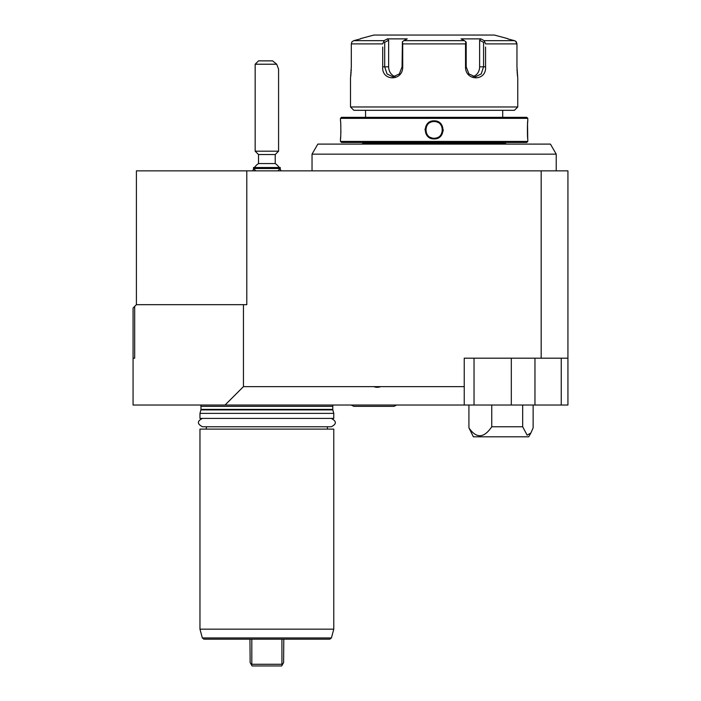 <?xml version="1.0" encoding="UTF-8"?>
<svg xmlns="http://www.w3.org/2000/svg" width="701" height="701" viewBox="0 0 701 701"><rect width="100%" height="100%" fill="white"/><g stroke="black" fill="none" stroke-linecap="round" stroke-linejoin="round"><path stroke-width="1.05" d="M243.457 304.672L246.796 304.672L246.796 170.86L567.933 170.86L567.933 405.029L133.067 405.029L133.067 308.019L136.406 304.672L243.457 304.672L243.457 386.628L225.056 405.029M246.796 170.86L136.406 170.86L136.406 304.672M134.68 306.398L134.68 358.193L133.067 358.193M380.669 386.628A9.034 9.034 0 0 1 373.852 386.628L464.237 386.628L464.237 405.029M373.852 386.628L243.457 386.628M464.237 386.628L464.237 358.193L541.172 358.193L541.172 170.86M541.172 358.193L567.933 358.193M561.247 358.193L561.247 405.029M254.481 167.521A15.054 15.054 0 0 1 258.511 163.561L275.23 163.561L275.23 154.535L278.577 151.197L278.577 69.154L276.711 64.22L255.164 64.22L255.164 151.197L278.577 151.197M275.23 154.535L258.511 154.535L255.164 151.197M276.711 64.22L272.61 60.873L258.511 60.873L255.164 64.22M253.49 168.52L280.251 168.52L280.251 167.521L253.49 167.521L253.49 168.52L255.83 170.86M312.033 154.141L556.226 154.141L550.434 144.099L317.825 144.099L312.033 154.141L312.033 170.86M504.378 142.434L504.378 143.144L363.88 143.144L361.541 144.099M363.88 142.434L363.88 143.144M341.466 142.434L526.793 142.434L527.792 141.427L527.792 138.921C527.31 139.455 527.31 120.318 527.792 120.852L527.792 118.346L340.467 118.346L340.467 120.852C340.949 120.318 340.949 139.446 340.467 138.921L340.467 141.427L341.466 142.434M340.467 141.427L527.792 141.427M434.129 120.852C445.897 120.344 445.845 139.464 434.129 138.921C422.361 139.429 422.414 120.309 434.129 120.852L434.129 121.518C444.916 120.958 444.881 138.824 434.129 138.246C423.343 138.816 423.378 120.94 434.129 121.518A8.359 8.359 0 0 1 434.638 121.536M527.792 120.852L527.739 121.396M527.713 121.746L527.564 123.691M527.538 123.981L527.722 138.132M340.484 138.684L340.537 138.141M340.581 137.615L340.633 136.993M340.704 135.959L340.756 135.083M340.852 133.059L340.896 131.262M340.844 126.434L340.756 124.655M425.086 128.923L425.034 129.878M443.172 130.85L443.225 129.887M340.467 118.346L341.466 117.339L526.793 117.339L527.792 118.346M502.705 110.32L502.705 117.339M365.554 110.32L365.554 117.339M517.759 106.973L350.5 106.973L353.847 110.32L514.411 110.32L517.759 106.973L517.759 78.205L516.952 66.832L516.952 43.891L516.961 67.226M351.297 67.261L351.306 43.891L351.306 66.832L350.518 78.1M350.5 106.973L350.5 78.205M485.556 47.046L485.556 66.832C486.713 81.5 465.192 81.404 465.534 66.832L465.534 43.891L402.725 43.891L402.725 66.832C403.031 81.474 381.519 81.439 382.702 66.832L382.702 47.046M383.701 41.771L382.702 43.891L351.306 43.891L351.963 41.771L353.786 40.658L360.533 38.87L353.786 40.658L384.069 40.658L383.701 41.771L384.691 42.349L388.643 40.255L388.643 66.832A10.033 8.692 90 0 0 395.171 76.549M350.754 76.251L350.815 75.673M350.903 74.867L350.982 73.964M351.078 72.834L351.131 72.045M351.201 70.897L351.254 69.574M517.005 69.522L517.058 70.941M517.128 72.028L517.18 72.79M517.268 73.929L517.356 74.823M517.443 75.655L517.504 76.251M382.702 50.104L382.702 66.832L384.691 66.832L384.691 42.349M402.725 43.891L402.4 41.771L403.846 40.658L464.412 40.658L461.03 38.87L480.825 38.87L479.615 40.255L483.567 42.349L483.567 66.832L485.556 66.832L485.556 50.104M509.443 39.326L514.473 40.658L516.295 41.771L516.952 43.891L515.594 41.175M515.156 40.921L514.569 40.684M516.952 43.891L485.556 43.891L484.189 40.658L514.473 40.658L507.726 38.87M483.567 42.349L484.557 41.771M479.615 40.255L479.615 66.832L483.567 66.832L481.237 73.912L475.278 76.865L468.916 73.903L466.191 66.832L466.191 42.349L465.858 41.771L465.534 43.891M464.412 40.658L465.858 41.771M402.725 66.832L402.067 66.832L402.4 41.771M402.067 66.832L399.342 73.912L392.981 76.865L387.022 73.912L384.691 66.832L388.643 66.832M384.069 40.658L387.434 38.87L388.643 40.255M387.434 38.87L407.228 38.87L403.846 40.658M480.825 38.87L484.189 40.658M360.533 38.634L373.913 35.05L494.345 35.05L507.726 38.634M351.963 41.771L351.306 43.891M479.615 66.832A10.033 8.692 -90 0 1 473.087 76.549M435.146 121.588A8.359 8.359 0 0 1 435.663 121.667M436.171 121.772A8.359 8.359 0 0 1 436.679 121.921M437.117 122.07A8.359 8.359 0 0 1 438.134 122.544M440.885 124.962A8.359 8.359 0 0 1 441.183 125.4M441.455 125.856A8.359 8.359 0 0 1 442.086 127.302M442.349 128.318A8.359 8.359 0 0 1 442.48 129.361M442.471 130.421A8.359 8.359 0 0 1 442.427 130.938M442.077 132.48A8.359 8.359 0 0 1 441.902 132.971M441.691 133.462A8.359 8.359 0 0 1 441.446 133.926M441.183 134.382A8.359 8.359 0 0 1 440.885 134.82M438.125 137.238A8.359 8.359 0 0 1 437.652 137.475M436.67 137.852A8.359 8.359 0 0 1 436.162 138.001M435.654 138.106A8.359 8.359 0 0 1 435.146 138.185M434.638 138.237A8.359 8.359 0 0 1 433.621 138.237M434.129 121.527A8.359 8.359 0 0 0 433.621 121.536M433.113 121.588A8.359 8.359 0 0 0 432.605 121.659M432.096 121.772A8.359 8.359 0 0 0 431.588 121.913M430.607 122.298A8.359 8.359 0 0 0 430.134 122.535M427.373 124.953A8.359 8.359 0 0 0 427.075 125.391M426.813 125.847A8.359 8.359 0 0 0 426.567 126.311M426.357 126.793A8.359 8.359 0 0 0 426.182 127.293M425.831 128.835A8.359 8.359 0 0 0 425.787 129.352M425.779 130.404A8.359 8.359 0 0 0 425.91 131.446M426.173 132.471A8.359 8.359 0 0 0 426.804 133.917M427.075 134.373A8.359 8.359 0 0 0 427.373 134.811M430.125 137.23A8.359 8.359 0 0 0 431.141 137.694M431.579 137.852A8.359 8.359 0 0 0 432.088 137.992M432.596 138.106A8.359 8.359 0 0 0 433.113 138.185M491.743 405.029L491.743 426.769L522.674 426.769L527.126 435.163L530.911 432.955L533.137 427.838L533.137 405.029M522.674 405.029L522.674 426.769M530.911 432.955L528.694 436.802L473.377 436.802L468.925 427.838L468.925 405.029M468.925 427.838C476.329 438.695 483.935 438.335 491.743 426.769M200.46 405.029A2.007 2.007 0 0 1 200.968 406.361L200.968 409.384A2.007 2.007 0 0 1 200.907 409.901L199.969 413.388L199.969 418.409L333.772 418.409L333.772 413.388L199.969 413.388M333.282 405.029A2.007 2.007 0 0 0 332.773 406.361L332.773 409.384A2.007 2.007 0 0 0 332.835 409.901L333.772 413.388M206.322 429.108L206.322 426.769M327.42 429.108L327.42 426.769M318.298 629.156L333.772 629.156L333.772 429.108L199.969 429.108L199.969 629.156L215.435 629.156M314.363 629.156L316.169 629.156M333.772 629.156L199.969 629.156L202.326 637.945L331.415 637.945L333.772 629.156M202.326 637.945L203.938 639.189L329.803 639.189L331.415 637.945M251.817 639.189L251.817 664.276L281.925 664.276L281.925 639.189M281.925 664.276L282.266 664.907L283.598 662.603L283.791 639.189M249.95 639.189L250.143 662.603L251.475 664.907L251.817 664.276M282.266 664.907L281.662 665.95L252.08 665.95L251.475 664.907M534.959 358.193L534.959 405.029M511.309 358.193L511.309 405.029M474.034 358.193L474.034 405.029M465.534 66.832L466.191 66.832M434.129 138.921L434.129 138.246M332.773 406.361L200.968 406.361M332.773 409.384L200.968 409.384M332.835 409.901L200.907 409.901M280.996 170.86A15.054 15.054 0 0 0 280.023 168.748M279.252 167.521A15.054 15.054 0 0 0 275.23 163.561M253.718 168.748A15.054 15.054 0 0 0 252.746 170.86M258.511 163.561L258.511 154.535M277.911 170.86L280.251 168.52M556.226 154.141L556.226 170.86M504.378 143.144L506.718 144.099M202.475 418.409C197.042 421.126 197.042 423.921 202.475 426.769L331.266 426.769C336.699 424.07 336.699 421.283 331.266 418.409M351.166 405.029L353.847 406.361L393.988 406.361L396.661 405.029M387.451 406.361L353.847 406.361"/></g></svg>
